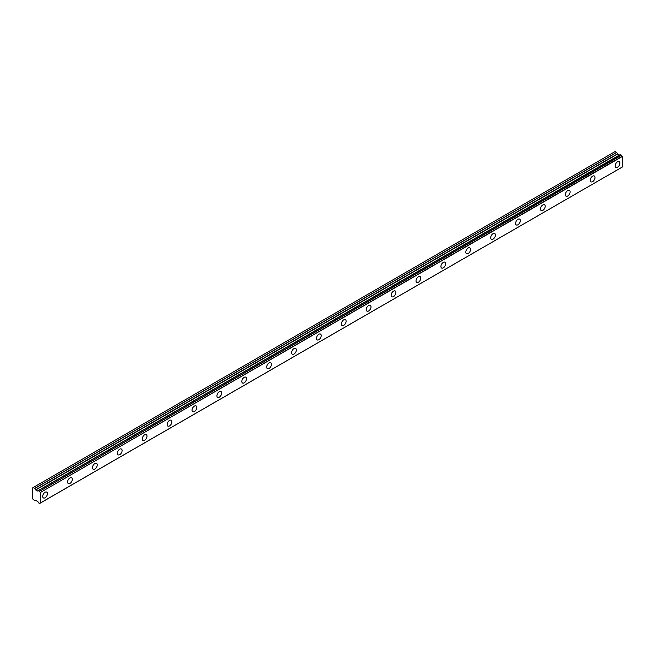 <?xml version="1.0" encoding="UTF-8"?>
<svg xmlns="http://www.w3.org/2000/svg" width="655" height="655" viewBox="0 0 655 655"><rect width="100%" height="100%" fill="white"/><g stroke="black" fill="none" stroke-linecap="round" stroke-linejoin="round"><path stroke-width="0.98" d="M617.509 167.279A3.349 1.932 120 0 0 619.695 164.323A3.349 1.932 120 0 0 619.188 161.638A3.349 1.932 120 0 0 617.509 161.801A3.349 1.932 120 0 0 615.323 164.757A3.349 1.932 120 0 0 615.831 167.443A3.349 1.932 120 0 0 617.509 167.279M45.072 497.767A3.349 1.932 120 0 0 47.266 494.812A3.349 1.932 120 0 0 46.751 492.126A3.349 1.932 120 0 0 45.072 492.29A3.349 1.932 120 0 0 42.886 495.245A3.349 1.932 120 0 0 43.402 497.931A3.349 1.932 120 0 0 45.072 497.767M69.962 483.398A3.349 1.932 120 0 0 72.156 480.442A3.349 1.932 120 0 0 71.641 477.757A3.349 1.932 120 0 0 69.962 477.921A3.349 1.932 120 0 0 67.776 480.876A3.349 1.932 120 0 0 68.292 483.562A3.349 1.932 120 0 0 69.962 483.398M94.852 469.029A3.349 1.932 120 0 0 97.046 466.073A3.349 1.932 120 0 0 96.531 463.388A3.349 1.932 120 0 0 94.852 463.552A3.349 1.932 120 0 0 92.666 466.507A3.349 1.932 120 0 0 93.174 469.193A3.349 1.932 120 0 0 94.852 469.029M119.742 454.66A3.349 1.932 120 0 0 121.928 451.704A3.349 1.932 120 0 0 121.421 449.019A3.349 1.932 120 0 0 119.742 449.183A3.349 1.932 120 0 0 117.548 452.138A3.349 1.932 120 0 0 118.064 454.824A3.349 1.932 120 0 0 119.742 454.66M144.632 440.291A3.349 1.932 120 0 0 146.818 437.335A3.349 1.932 120 0 0 146.302 434.65A3.349 1.932 120 0 0 144.632 434.814A3.349 1.932 120 0 0 142.438 437.769A3.349 1.932 120 0 0 142.954 440.455A3.349 1.932 120 0 0 144.632 440.291M169.514 425.922A3.349 1.932 120 0 0 171.708 422.966A3.349 1.932 120 0 0 171.192 420.281A3.349 1.932 120 0 0 169.514 420.444A3.349 1.932 120 0 0 167.328 423.4A3.349 1.932 120 0 0 167.844 426.086A3.349 1.932 120 0 0 169.514 425.922M194.404 411.553A3.349 1.932 120 0 0 196.598 408.597A3.349 1.932 120 0 0 196.082 405.912A3.349 1.932 120 0 0 194.404 406.075A3.349 1.932 120 0 0 192.218 409.031A3.349 1.932 120 0 0 192.734 411.717A3.349 1.932 120 0 0 194.404 411.553M219.294 397.184A3.349 1.932 120 0 0 221.488 394.228A3.349 1.932 120 0 0 220.972 391.543A3.349 1.932 120 0 0 219.294 391.706A3.349 1.932 120 0 0 217.108 394.662A3.349 1.932 120 0 0 217.616 397.348A3.349 1.932 120 0 0 219.294 397.184M244.184 382.815A3.349 1.932 120 0 0 246.37 379.859A3.349 1.932 120 0 0 245.862 377.174A3.349 1.932 120 0 0 244.184 377.337A3.349 1.932 120 0 0 241.99 380.293A3.349 1.932 120 0 0 242.506 382.978A3.349 1.932 120 0 0 244.184 382.815M269.074 368.446A3.349 1.932 120 0 0 271.26 365.49A3.349 1.932 120 0 0 270.744 362.805A3.349 1.932 120 0 0 269.074 362.968A3.349 1.932 120 0 0 266.88 365.924A3.349 1.932 120 0 0 267.396 368.609A3.349 1.932 120 0 0 269.074 368.446M293.956 354.077A3.349 1.932 120 0 0 296.15 351.121A3.349 1.932 120 0 0 295.634 348.435A3.349 1.932 120 0 0 293.956 348.599A3.349 1.932 120 0 0 291.77 351.555A3.349 1.932 120 0 0 292.286 354.24A3.349 1.932 120 0 0 293.956 354.077M318.846 339.708A3.349 1.932 120 0 0 321.04 336.752A3.349 1.932 120 0 0 320.524 334.066A3.349 1.932 120 0 0 318.846 334.23A3.349 1.932 120 0 0 316.66 337.186A3.349 1.932 120 0 0 317.176 339.871A3.349 1.932 120 0 0 318.846 339.708M343.736 325.339A3.349 1.932 120 0 0 345.93 322.383A3.349 1.932 120 0 0 345.414 319.697A3.349 1.932 120 0 0 343.736 319.861A3.349 1.932 120 0 0 341.55 322.817A3.349 1.932 120 0 0 342.057 325.502A3.349 1.932 120 0 0 343.736 325.339M368.626 310.969A3.349 1.932 120 0 0 370.812 308.014A3.349 1.932 120 0 0 370.304 305.328A3.349 1.932 120 0 0 368.626 305.492A3.349 1.932 120 0 0 366.432 308.448A3.349 1.932 120 0 0 366.947 311.133A3.349 1.932 120 0 0 368.626 310.969M393.516 296.6A3.349 1.932 120 0 0 395.702 293.645A3.349 1.932 120 0 0 395.186 290.959A3.349 1.932 120 0 0 393.516 291.123A3.349 1.932 120 0 0 391.322 294.079A3.349 1.932 120 0 0 391.837 296.764A3.349 1.932 120 0 0 393.516 296.6M418.406 282.231A3.349 1.932 120 0 0 420.592 279.276A3.349 1.932 120 0 0 420.076 276.59A3.349 1.932 120 0 0 418.406 276.754A3.349 1.932 120 0 0 416.212 279.71A3.349 1.932 120 0 0 416.727 282.395A3.349 1.932 120 0 0 418.406 282.231M443.288 267.862A3.349 1.932 120 0 0 445.482 264.907A3.349 1.932 120 0 0 444.966 262.221A3.349 1.932 120 0 0 443.288 262.385A3.349 1.932 120 0 0 441.102 265.34A3.349 1.932 120 0 0 441.617 268.026A3.349 1.932 120 0 0 443.288 267.862M468.178 253.493A3.349 1.932 120 0 0 470.372 250.537A3.349 1.932 120 0 0 469.856 247.852A3.349 1.932 120 0 0 468.178 248.016A3.349 1.932 120 0 0 465.992 250.971A3.349 1.932 120 0 0 466.499 253.657A3.349 1.932 120 0 0 468.178 253.493M493.068 239.124A3.349 1.932 120 0 0 495.254 236.168A3.349 1.932 120 0 0 494.746 233.483A3.349 1.932 120 0 0 493.068 233.647A3.349 1.932 120 0 0 490.873 236.602A3.349 1.932 120 0 0 491.389 239.288A3.349 1.932 120 0 0 493.068 239.124M517.958 224.755A3.349 1.932 120 0 0 520.144 221.799A3.349 1.932 120 0 0 519.628 219.114A3.349 1.932 120 0 0 517.958 219.278A3.349 1.932 120 0 0 515.763 222.233A3.349 1.932 120 0 0 516.279 224.919A3.349 1.932 120 0 0 517.958 224.755M542.848 210.386A3.349 1.932 120 0 0 545.034 207.43A3.349 1.932 120 0 0 544.518 204.745A3.349 1.932 120 0 0 542.848 204.909A3.349 1.932 120 0 0 540.653 207.864A3.349 1.932 120 0 0 541.169 210.55A3.349 1.932 120 0 0 542.848 210.386M567.729 196.017A3.349 1.932 120 0 0 569.924 193.061A3.349 1.932 120 0 0 569.408 190.376A3.349 1.932 120 0 0 567.729 190.54A3.349 1.932 120 0 0 565.543 193.495A3.349 1.932 120 0 0 566.059 196.181A3.349 1.932 120 0 0 567.729 196.017M592.619 181.648A3.349 1.932 120 0 0 594.814 178.692A3.349 1.932 120 0 0 594.298 176.007A3.349 1.932 120 0 0 592.619 176.17A3.349 1.932 120 0 0 590.433 179.126A3.349 1.932 120 0 0 590.941 181.812A3.349 1.932 120 0 0 592.619 181.648M40.299 503.097L622.152 167.131L40.233 503.097A1.097 0.63 60 0 0 39.799 503.097A1.097 0.63 60 0 0 39.595 503.433L40.217 503.089L39.521 503.458L38.473 502.786A1.097 0.63 60 0 0 37.826 501.705L35.755 500.256L34.715 500.682L32.75 498.995L32.75 487.778L33.225 487.5L34.797 488.45L616.715 152.484L615.135 151.542L33.225 487.5M619.761 154.973A1.097 0.63 60 0 1 619.745 154.965L37.646 491.004L35.755 489.989L34.797 488.45M616.715 152.484L617.665 154.023L619.556 155.038M40.332 503.024L40.332 492.519L622.25 156.553L622.25 167.058L40.332 503.024M622.25 156.553L622.152 156.357A1.097 0.63 60 0 1 621.505 155.284L620.408 154.605L38.53 490.57L620.457 154.605M619.679 154.965L37.761 490.931L619.745 154.965M622.152 156.357L40.332 492.519M40.233 492.323A1.097 0.63 60 0 1 39.595 491.242L621.505 155.284M621.439 155.178L39.595 491.242M39.521 491.144L38.473 490.595A1.097 0.63 60 0 1 38.26 490.931A1.097 0.63 60 0 1 37.826 490.931M619.393 155.022L37.474 490.988M616.633 152.402L34.715 488.368M617.501 153.843L35.583 489.809M35.755 489.989L617.665 154.023M620.408 154.605L38.489 490.57"/></g></svg>
